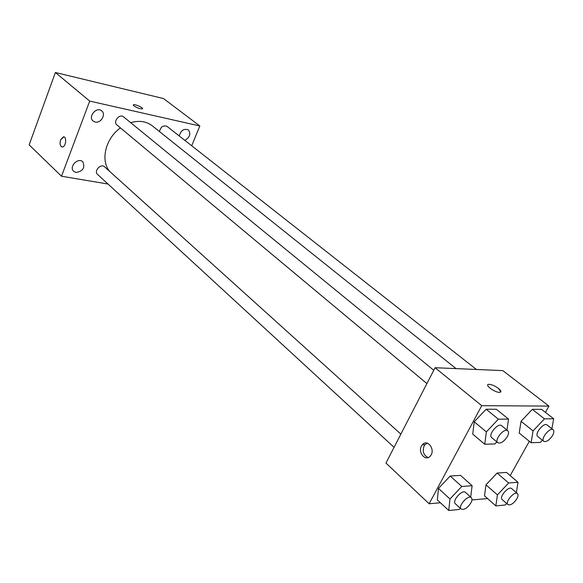 <?xml version="1.0" encoding="UTF-8"?>
<svg xmlns="http://www.w3.org/2000/svg" width="583" height="583" viewBox="0 0 583 583"><rect width="100%" height="100%" fill="white"/><g stroke="black" fill="none" stroke-linecap="round" stroke-linejoin="round"><path stroke-width="0.87" d="M108.001 184.031L61.507 176.219L29.15 144.883L55.385 72.511L163.51 98.549L199.831 125.986L191.712 145.772M76.052 172.481C83.063 171.22 85.3 167.664 82.764 161.804C78.064 157.009 68.605 166.957 73.713 171.336L76.052 172.481M184.796 140.335C189.861 137.377 191.056 133.893 188.382 129.9C183.9 128.326 180.854 130.352 179.251 135.977M95.175 122.066C100.823 123.581 106.295 114.268 101.719 110.879C96.618 106.193 87.654 116.826 93.134 121.067L95.175 122.066M61.507 176.219L89.709 101.092L55.385 72.511M89.709 101.092L199.831 125.986M133.901 105.902C137.165 107.95 139.986 108.941 142.361 108.875C144.351 108.219 134.986 103.92 133.427 104.772L133.901 105.902M61.995 146.952C60.049 145.954 59.597 143.578 60.625 139.818L63.394 136.837C67.009 136.276 65.996 146.865 62.425 146.974C60.151 146.391 59.553 144.008 60.617 139.818L63.817 136.859M400.871 434.116L104.576 166.818C100.881 163.138 93.557 171.081 97.565 174.426L394.064 447.329M476.435 369.484L167.037 126.38C163.138 125.061 160.631 126.795 159.516 131.598M433.767 370.271L123.603 116.877C119.61 113.277 112.657 121.752 116.943 124.981L426.902 383.585M456.066 368.616L152.236 125.782C146.333 121.286 139.155 120.244 130.694 122.67M120.455 127.917C105.334 138.521 100.145 161.003 109.932 171.65M440.435 502.765L429.139 503.77L385.953 463.07L435.078 367.72L502.816 370.613L548.946 406.089L545.44 412.378M429.139 503.77L481.733 405.673L435.078 367.72M481.733 405.673L548.946 406.089M488.78 384.35L488.78 384.343C491.586 384.43 494.821 385.793 498.494 388.438C501.161 390.676 501.599 391.98 499.806 392.359C495.361 392.957 483.861 384.561 488.78 384.343C491.586 384.423 494.829 385.793 498.494 388.431L500.826 391.871M460.257 508.259L459.105 509.484L448.728 510.489L437.345 499.886L438.482 488.401L450.185 476.034L460.519 475.378L450.185 476.034L438.482 488.401L449.974 498.982L461.787 486.477L472.113 485.705L470.692 497.102M542.438 440.238L540.39 442.417L531.106 442.723L519.205 433.074L521.034 421.305L532.323 409.346L541.571 409.375L532.323 409.346L521.034 421.305L533.059 430.924L544.449 418.834L553.668 418.762L551.875 428.767M487.577 498.567L471.931 499.959M529.328 441.28L510.191 475.604M496.84 441.936L494.967 443.925L484.743 444.268L472.74 434.124L474.219 421.779L486.135 409.23L496.315 409.259L486.135 409.23L474.219 421.779L486.353 431.886L498.378 419.192L508.536 419.111L506.948 430.057M506.663 503.493L505.264 504.987L495.827 505.906L484.509 495.834L485.996 484.845L497.102 473.053L506.503 472.456L497.102 473.053L485.996 484.845L497.423 494.901L508.631 482.979L518.01 482.279L516.356 492.642M421.443 446.061L422.369 444.72C427.507 438.416 435.829 449.989 430.371 455.972C425.787 461.904 417.581 452.685 421.443 446.061M428.126 457.56C423.586 455.323 422.238 451.461 424.074 445.973L425 444.632L427.193 443.153M495.827 505.906L497.423 494.901M517.464 493.604L511.648 488.583C508.755 485.603 498.829 497.088 502.182 499.551L507.946 504.623C510.613 505.534 513.594 503.574 516.895 498.742C518.2 496.301 518.389 494.588 517.464 493.604C514.592 490.638 504.616 502.182 507.946 504.623M508.631 482.979L497.102 473.053M518.01 482.279L506.503 472.456M484.509 495.834L485.996 484.845M448.728 510.489L449.974 498.982M471.326 497.678L465.474 492.395C462.355 489.057 451.752 500.943 455.352 503.741L461.16 509.09C464.112 510.169 467.34 508.136 470.853 502.976C472.143 500.498 472.303 498.727 471.326 497.678C468.229 494.362 457.575 506.314 461.16 509.09M461.787 486.477L450.185 476.034M472.113 485.705L460.519 475.378M437.345 499.886L438.482 488.401M531.106 442.723L533.059 430.924M553.165 429.773L547.043 424.971C543.888 422.012 534.123 434.058 537.723 436.456L543.786 441.316C546.431 442.191 549.368 440.238 552.589 435.457C554.039 432.724 554.229 430.83 553.165 429.773C550.031 426.836 540.208 438.933 543.786 441.316M544.449 418.834L532.323 409.346M553.668 418.762L541.571 409.375M519.205 433.074L521.034 421.305M484.743 444.268L486.353 431.886M507.778 430.742L501.599 425.692C498.174 422.384 487.767 434.882 491.666 437.622L497.795 442.73C500.731 443.78 503.901 441.746 507.319 436.638C508.762 433.847 508.915 431.879 507.778 430.742C504.375 427.448 493.91 440.012 497.795 442.73M498.378 419.192L486.135 409.23M508.536 419.111L496.315 409.259M472.74 434.124L474.219 421.779M133.259 105.202L133.427 104.772M425 444.632L422.369 444.72"/></g></svg>
